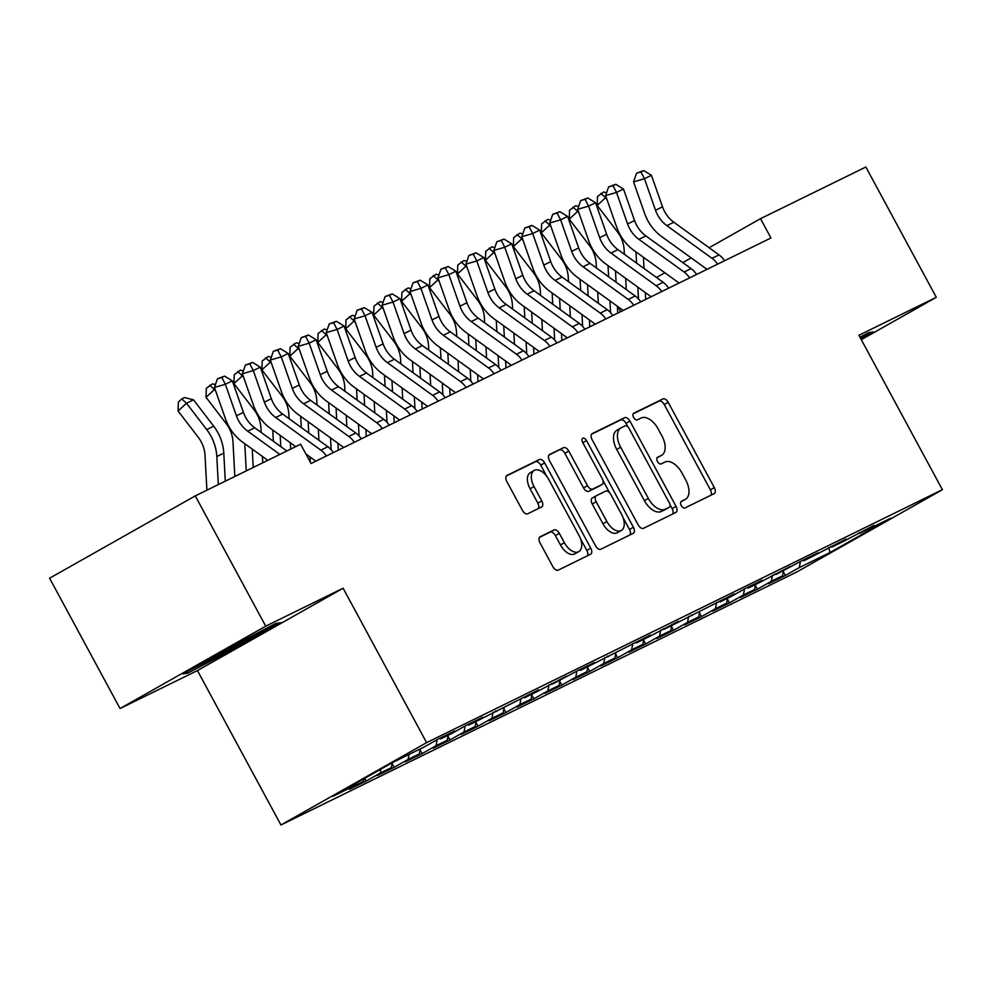 <?xml version="1.0" encoding="UTF-8"?>
<svg xmlns="http://www.w3.org/2000/svg" width="992" height="992" viewBox="0 0 992 992"><rect width="100%" height="100%" fill="white"/><g stroke="black" fill="none" stroke-linecap="round" stroke-linejoin="round"><path stroke-width="1.49" d="M681.281 505.585A3.77 2.133 60.5 0 0 684.988 507.954L714.128 493.669A5.382 3.05 60.5 0 0 714.215 493.619A5.382 3.05 60.5 0 0 714.314 487.593L668.211 402.33A5.382 3.05 60.5 0 0 662.904 398.933L633.764 413.23A3.77 2.133 60.5 0 0 633.702 413.255A3.77 2.133 60.5 0 0 633.64 417.483A3.77 2.133 60.5 0 0 637.348 419.864L641.13 418.004A17.236 9.759 60.5 0 1 658.093 428.866L661.937 435.972A17.236 9.759 60.5 0 1 661.639 455.278A17.236 9.759 60.5 0 1 661.354 455.427L657.584 457.275A3.77 2.133 60.5 0 0 657.522 457.312A3.77 2.133 60.5 0 0 657.46 461.54A3.77 2.133 60.5 0 0 661.168 463.909L664.938 462.061A17.236 9.759 60.5 0 1 681.913 472.911L685.757 480.016A17.236 9.759 60.5 0 1 685.46 499.323A17.236 9.759 60.5 0 1 685.174 499.484L681.405 501.332A3.77 2.133 60.5 0 0 681.343 501.357A3.77 2.133 60.5 0 0 681.281 505.585M540.156 536.734A5.382 3.05 60.5 0 0 540.07 536.784A5.382 3.05 60.5 0 0 539.983 542.822L552.916 566.742A5.382 3.05 60.5 0 0 558.211 570.127L590.575 554.268A5.382 3.05 60.5 0 0 590.662 554.218A5.382 3.05 60.5 0 0 590.761 548.179L544.658 462.917A5.382 3.05 60.5 0 0 539.35 459.532L506.999 475.404A5.382 3.05 60.5 0 0 506.9 475.453A5.382 3.05 60.5 0 0 506.813 481.48L522.437 510.372A5.382 3.05 60.5 0 0 527.744 513.769L541.582 506.974A5.382 3.05 60.5 0 0 541.682 506.924A5.382 3.05 60.5 0 0 541.768 500.898L534.018 486.564A14.409 8.159 60.5 0 1 534.266 470.419A14.409 8.159 60.5 0 1 548.7 479.372L579.043 535.494A14.409 8.159 60.5 0 1 578.795 551.639A14.409 8.159 60.5 0 1 564.374 542.698L559.314 533.336A5.382 3.05 60.5 0 0 554.007 529.951L539.983 536.833M265.732 626.175L120.044 708.524L197.445 670.567L343.12 588.219L265.732 626.175L195.275 495.888L300.613 444.23L311.054 463.524L770.958 237.981L760.517 218.674L709.119 247.727M343.12 588.219L426.622 742.636L942.4 489.688L796.725 572.024L280.934 824.984L426.622 742.636M861.304 339.698L936.299 297.315L858.911 335.271L942.4 489.688M936.299 297.315L865.855 167.016L760.517 218.674M638.203 524.917A5.382 3.05 60.5 0 0 643.51 528.302L675.874 512.43A5.382 3.05 60.5 0 0 675.961 512.38A5.382 3.05 60.5 0 0 676.048 506.354L629.957 421.092A5.382 3.05 60.5 0 0 624.65 417.694L592.286 433.566A5.382 3.05 60.5 0 0 592.199 433.616A5.382 3.05 60.5 0 0 592.1 439.654L638.203 524.917M633.218 533.349L600.867 549.221A5.382 3.05 60.5 0 1 595.56 545.823L549.456 460.561A5.382 3.05 60.5 0 1 549.556 454.534A5.382 3.05 60.5 0 1 549.642 454.485L563.493 447.69A5.382 3.05 60.5 0 1 568.788 451.087L587.487 485.658A5.382 3.05 60.5 0 0 592.794 489.056L601.983 484.542A5.382 3.05 60.5 0 0 602.07 484.505A5.382 3.05 60.5 0 0 602.156 478.466L582.701 442.469A3.77 2.133 60.5 0 1 582.763 438.241A3.77 2.133 60.5 0 1 586.532 440.584L633.404 527.26A5.382 3.05 60.5 0 1 633.318 533.299A5.382 3.05 60.5 0 1 633.218 533.349M783.283 571.752L785.317 575.484L799.292 567.585L830.019 552.519L890.655 518.246L859.928 533.312L873.902 525.413L843.163 541.533L831.978 547.014L845.965 539.115L804.041 560.716L818.016 552.817L801.251 561.038L776.104 574.43L790.078 566.519L759.339 582.651L748.154 588.132L762.141 580.221L745.376 588.442L731.402 596.353L720.217 601.834L734.192 593.935L664.342 629.238L678.317 621.339L647.578 637.459L636.393 642.94L650.38 635.041L580.518 670.344L594.493 662.445L577.728 670.666L552.581 684.046L566.556 676.147L535.816 692.267L524.632 697.748L538.619 689.849L468.757 725.152L482.732 717.253L465.967 725.474L451.992 733.373L440.808 738.854L454.795 730.955L438.03 739.176L424.055 747.075L393.316 762.154L332.68 796.427L363.419 781.349L363.903 778.782M785.317 575.484L768.552 583.705L782.527 575.806L771.342 581.287L772.495 575.211M755.346 585.454L757.367 589.186L771.342 581.287M757.367 589.186L740.602 597.407L754.59 589.508L743.405 594.989L744.558 588.913M727.409 599.156L729.43 602.888L743.405 594.989M729.43 602.888L712.665 611.122L726.64 603.21L715.468 608.691L716.608 602.615M699.472 612.858L701.493 616.602L715.468 608.691M701.493 616.602L684.728 624.824L698.703 616.912L687.53 622.393L688.671 616.317M671.522 626.56L673.543 630.304L687.53 622.393M673.543 630.304L656.778 638.526L670.766 630.627L659.581 636.108L660.734 630.019M643.585 640.262L645.606 644.006L659.581 636.108M645.606 644.006L628.841 652.228L642.816 644.329L631.644 649.81L632.784 643.721M615.648 653.964L617.669 657.708L631.644 649.81M617.669 657.708L600.904 665.93L614.879 658.031L603.706 663.512L604.847 657.423M587.71 667.666L589.732 671.41L603.706 663.512M589.732 671.41L572.967 679.632L586.942 671.733L575.769 677.214L576.91 671.125M559.761 681.368L561.782 685.112L575.769 677.214M561.782 685.112L545.017 693.334L559.004 685.435L547.82 690.916L548.973 684.827M531.824 695.07L533.845 698.814L547.82 690.916M533.845 698.814L517.08 707.036L531.055 699.137L519.882 704.618L521.023 698.529M503.886 708.772L505.908 712.516L519.882 704.618M505.908 712.516L489.143 720.738L503.118 712.839L491.945 718.32L493.086 712.231M475.937 722.474L477.97 726.218L491.945 718.32M477.97 726.218L461.206 734.44L475.18 726.541L463.996 732.022L465.149 725.946M448 736.188L450.021 739.92L463.996 732.022M450.021 739.92L433.256 748.142L447.243 740.243L436.058 745.724L437.212 739.648M420.062 749.89L422.084 753.622L436.058 745.724M422.084 753.622L405.319 761.844L419.294 753.945L408.121 759.426L409.064 754.428M392.125 763.592L394.146 767.324L408.121 759.426M394.146 767.324L377.382 775.546L391.356 767.647L380.184 773.128L380.928 769.147M364.734 778.311L366.197 781.026L380.184 773.128M366.197 781.026L349.432 789.248L363.419 781.349M440.808 738.854L439.63 738.395M468.757 725.152L467.579 724.681M391.356 767.647L392.286 762.736M496.694 711.45L495.516 710.979M419.294 753.945L420.236 748.948M524.632 697.748L523.454 697.277M447.243 740.243L448.173 735.246M552.581 684.046L551.403 683.575M475.18 726.541L476.123 721.544M580.518 670.344L579.34 669.873M503.118 712.839L504.06 707.842M608.456 656.642L607.278 656.171M531.055 699.137L531.997 694.14M636.393 642.94L635.215 642.469M559.004 685.435L559.947 680.438M664.342 629.238L663.164 628.767M586.942 671.733L587.884 666.736M692.28 615.536L691.102 615.065M614.879 658.031L615.821 653.034M720.217 601.834L719.039 601.363M642.816 644.329L643.758 639.332M748.154 588.132L746.976 587.661M670.766 630.627L671.708 625.63M776.104 574.43L774.926 573.959M698.703 616.912L699.645 611.915M804.041 560.716L802.863 560.257M726.64 603.21L727.582 598.213M831.978 547.014L830.8 546.555M754.59 589.508L755.52 584.511M859.928 533.312L858.75 532.853M782.527 575.806L783.469 570.809M195.275 495.888L49.6 578.224L120.044 708.524M620.62 311.711L617.855 306.59M197.445 670.567L280.934 824.984M691.164 257.883L682.794 262.607M664.838 272.763L656.481 277.487M830.019 552.519L828.754 547.584M799.292 567.585L800.432 561.509M860.932 339.016L873.518 331.911L868.496 332.729L859.952 337.206M236.753 647.478L280.624 622.678L275.602 623.509L226.697 649.128L182.826 673.928L187.848 673.097L236.753 647.478L236.208 646.462M680.822 501.902L681.244 501.704A17.236 9.759 60.5 0 0 681.529 501.555A17.236 9.759 60.5 0 0 681.802 501.382M657.981 457.337A17.236 9.759 60.5 0 1 657.708 457.498A17.236 9.759 60.5 0 1 657.423 457.659L657.002 457.858M710.917 495.244A5.382 3.05 60.5 0 0 710.371 489.812L664.268 404.55A5.382 3.05 60.5 0 0 658.973 401.165L633.181 413.8M627.862 426.746L626.014 423.311A5.382 3.05 60.5 0 0 620.707 419.926L591.567 434.223M672.663 514.005A5.382 3.05 60.5 0 0 672.117 508.574L670.009 504.68M669.265 507.284A3.77 2.133 60.5 0 0 669.327 507.247A3.77 2.133 60.5 0 0 669.402 503.018L628.928 428.184A3.77 2.133 60.5 0 0 625.22 425.804L621.24 427.763A17.236 9.759 60.5 0 0 620.955 427.912A17.236 9.759 60.5 0 0 620.657 447.218L648.322 498.381A17.236 9.759 60.5 0 0 665.297 509.231L669.265 507.284L665.334 509.504A3.77 2.133 60.5 0 0 665.396 509.466A3.77 2.133 60.5 0 0 665.458 509.442M617.309 429.982A17.236 9.759 60.5 0 0 617.012 430.131A17.236 9.759 60.5 0 0 616.726 449.45L620.657 447.218M665.334 509.504L661.354 511.45A17.236 9.759 60.5 0 1 644.378 500.6L616.726 449.45M548.911 455.13L563.493 447.69M598.226 486.675A5.382 3.05 60.5 0 1 598.139 486.725A5.382 3.05 60.5 0 1 598.04 486.774L588.851 491.276A5.382 3.05 60.5 0 1 583.556 487.89L564.857 453.307A5.382 3.05 60.5 0 0 559.55 449.922M602.95 480.45L609.634 492.813M623.013 517.564L629.474 529.492L633.404 527.26M606.893 521.544A14.409 8.159 60.5 0 0 621.314 530.484A14.409 8.159 60.5 0 0 621.562 514.352L610.874 494.574A5.382 3.05 60.5 0 0 605.566 491.176L596.378 495.69A5.382 3.05 60.5 0 0 596.291 495.727A5.382 3.05 60.5 0 0 596.192 501.766L606.893 521.544L602.95 523.764A14.409 8.159 60.5 0 0 617.384 532.716L621.314 530.484M596.204 495.789L592.447 497.91A5.382 3.05 60.5 0 0 592.348 497.959A5.382 3.05 60.5 0 0 592.261 503.998L596.192 501.766M602.95 523.764L592.261 503.998M630.007 534.924A5.382 3.05 60.5 0 0 629.474 529.492M578.795 551.639L574.864 553.871A14.409 8.159 60.5 0 1 560.43 544.918L555.371 535.568A5.382 3.05 60.5 0 0 550.076 532.171L539.437 537.391M534.266 470.419L530.336 472.651A14.409 8.159 60.5 0 0 530.088 488.796L534.018 486.564M538.371 508.549A5.382 3.05 60.5 0 0 537.838 503.118L530.088 488.796M546.79 476.371L540.727 465.149A5.382 3.05 60.5 0 0 535.42 461.751L506.267 476.048M587.363 555.842A5.382 3.05 60.5 0 0 586.818 550.411L580.494 538.718M187.054 671.634L187.848 673.097M624.377 254.274L624.129 249.798A27.441 22.605 -116.1 0 0 617.408 231.806L597.184 205.456L597.506 196.49L603.669 192.014L606.596 192.758M606.236 197.396L605.604 197.693L606.968 199.466M635.971 251.881L636.566 263.091M637.856 287.147L638.488 298.964M643.424 257.275L644.019 268.485M645.308 292.541L645.68 299.423M626.262 289.54L625.667 278.343M600.879 193.39L605.604 197.693L597.184 205.456M717.538 264.17A19.208 15.822 -116.1 0 0 712.033 258.317L666.847 225.655A27.441 22.605 63.9 0 1 655.526 210.267L644.453 178.734L633.553 181.908L644.626 213.429A41.156 33.902 -116.1 0 0 661.602 236.518L706.788 269.179A5.493 4.526 63.9 0 1 706.998 269.34M724.532 260.747A19.208 15.822 -116.1 0 0 719.014 254.894L673.828 222.233A27.441 22.605 63.9 0 1 662.52 206.832L651.434 175.311L644.453 178.734L640.919 171.951L643.721 170.574L636.554 173.216L640.919 171.951M636.554 173.216L633.553 181.908M651.434 175.311L643.721 170.574M596.44 267.976L596.192 263.5A27.441 22.605 -116.1 0 0 589.471 245.52L569.247 219.158L569.569 210.192L575.732 205.716L578.658 206.46M578.299 211.098L577.666 211.395L579.03 213.168M608.022 265.583L608.629 276.793M609.919 300.849L610.551 312.666M615.486 270.977L616.082 282.187M617.371 306.243L617.743 313.125M598.325 303.242L597.717 292.045M572.93 207.092L577.666 211.395L569.247 219.158M568.49 281.678L568.255 277.202A27.441 22.605 -116.1 0 0 561.522 259.222L541.297 232.86L541.62 223.894L547.782 219.418L550.721 220.162M550.349 224.8L549.729 225.11L551.081 226.87M580.084 279.298L580.692 290.495M581.969 314.551L582.602 326.368M587.549 284.679L588.144 295.889M589.434 319.945L589.794 326.827M570.375 316.944L569.78 305.747M544.992 220.794L549.729 225.11L541.297 232.86M689.601 277.872A19.208 15.822 -116.1 0 0 684.096 272.019L638.91 239.357A27.441 22.605 63.9 0 1 627.589 223.969L616.516 192.436L605.604 195.61L616.689 227.131A41.156 33.902 -116.1 0 0 633.665 250.22L678.85 282.881A5.493 4.526 63.9 0 1 679.061 283.042M696.582 274.449A19.208 15.822 -116.1 0 0 691.077 268.596L645.891 235.935A27.441 22.605 63.9 0 1 634.57 220.546L623.497 189.013L616.516 192.436L612.982 185.653L615.772 184.289L608.617 186.918L612.982 185.653M608.617 186.918L605.604 195.61M623.497 189.013L615.772 184.289M661.664 291.586A19.208 15.822 -116.1 0 0 656.146 285.721L610.96 253.059A27.441 22.605 63.9 0 1 599.652 237.671L588.578 206.138L577.666 209.312L588.74 240.833A41.156 33.902 -116.1 0 0 605.715 263.922L650.901 296.583A5.493 4.526 63.9 0 1 651.124 296.744M668.645 288.151A19.208 15.822 -116.1 0 0 663.14 282.298L617.954 249.637A27.441 22.605 63.9 0 1 606.633 234.248L595.56 202.715L588.578 206.138L585.044 199.355L587.834 197.991L580.68 200.62L585.044 199.355M580.68 200.62L577.666 209.312M595.56 202.715L587.834 197.991M870.232 332.444L860.386 338.012M199.838 664.305A35.675 0.98 151.6 0 0 224.911 651.818A35.675 0.98 151.6 0 0 259.73 632.388A35.675 0.98 151.6 0 0 262.533 630.354M277.326 623.224L236.071 646.536L186.806 671.671M540.553 295.38L540.318 290.904A27.441 22.605 -116.1 0 0 533.584 272.924L513.36 246.562L513.682 237.596L519.845 233.132L522.772 233.864M522.412 238.502L521.792 238.812L523.144 240.572M552.147 293L552.742 304.197M554.032 328.265L554.664 340.07M559.6 298.381L560.207 309.591M561.484 333.647L561.856 340.529M542.438 330.646L541.843 319.449M517.055 234.496L521.792 238.812L513.36 246.562M512.616 309.082L512.368 304.606A27.441 22.605 -116.1 0 0 505.647 286.626L485.423 260.264L485.745 251.298L491.908 246.834L494.834 247.566M494.475 252.204L493.842 252.514L495.206 254.274M524.21 306.702L524.805 317.899M526.095 341.967L526.727 353.772M531.662 312.083L532.258 323.293M533.547 347.349L533.919 354.231M514.501 344.348L513.893 333.151M489.106 248.198L493.842 252.514L485.423 260.264M633.727 305.288A19.208 15.822 -116.1 0 0 628.209 299.423L583.023 266.761A27.441 22.605 63.9 0 1 571.702 251.373L560.629 219.84L549.729 223.014L560.802 254.535A41.156 33.902 -116.1 0 0 577.778 277.624L622.964 310.285A5.493 4.526 63.9 0 1 623.187 310.446M640.708 301.853A19.208 15.822 -116.1 0 0 635.19 296L590.004 263.339A27.441 22.605 63.9 0 1 578.696 247.95L567.622 216.417L560.629 219.84L557.095 213.057L559.897 211.693L552.742 214.322L557.095 213.057M552.742 214.322L549.729 223.014M567.622 216.417L559.897 211.693M605.777 318.99A19.208 15.822 -116.1 0 0 600.272 313.125L555.086 280.463A27.441 22.605 63.9 0 1 543.765 265.075L532.692 233.542L521.792 236.716L532.865 268.249A41.156 33.902 -116.1 0 0 549.841 291.326L595.026 323.987A5.493 4.526 63.9 0 1 595.237 324.161M612.771 315.555A19.208 15.822 -116.1 0 0 607.253 309.702L562.067 277.041A27.441 22.605 63.9 0 1 550.758 261.652L539.673 230.119L532.692 233.542L529.158 226.759L531.948 225.395L524.793 228.024L529.158 226.759M524.793 228.024L521.792 236.716M539.673 230.119L531.948 225.395M484.666 322.797L484.431 318.308A27.441 22.605 -116.1 0 0 477.71 300.328L457.486 273.966L457.796 265L463.958 260.536L466.897 261.268M466.538 265.906L465.905 266.216L467.257 267.976M496.26 320.404L496.868 331.601M498.145 355.669L498.778 367.474M503.725 325.785L504.32 336.995M505.61 361.051L505.982 367.933M486.564 358.05L485.956 346.853M461.168 261.9L465.905 266.216L457.486 273.966M577.84 332.692A19.208 15.822 -116.1 0 0 572.322 326.827L527.149 294.165A27.441 22.605 63.9 0 1 515.828 278.777L504.754 247.256L493.842 250.418L504.928 281.951A41.156 33.902 -116.1 0 0 521.904 305.028L567.077 337.689A5.493 4.526 63.9 0 1 567.3 337.863M584.821 329.257A19.208 15.822 -116.1 0 0 579.316 323.404L534.13 290.743A27.441 22.605 63.9 0 1 522.809 275.354L511.736 243.821L504.754 247.256L501.22 240.461L504.01 239.097L496.856 241.726L501.22 240.461M496.856 241.726L493.842 250.418M511.736 243.821L504.01 239.097M456.729 336.499L456.494 332.01A27.441 22.605 -116.1 0 0 449.76 314.03L429.536 287.668L429.858 278.702L436.021 274.238L438.948 274.97M438.588 279.608L437.968 279.918L439.32 281.691M468.323 334.106L468.918 345.303M470.208 369.371L470.84 381.176M475.776 339.5L476.383 350.697M477.673 374.753L478.032 381.635M458.614 371.752L458.019 360.555M433.231 275.602L437.968 279.918L429.536 287.668M549.903 346.394A19.208 15.822 -116.1 0 0 544.385 340.529L499.199 307.867A27.441 22.605 63.9 0 1 487.89 292.479L476.805 260.958L465.905 264.12L476.978 295.653A41.156 33.902 -116.1 0 0 493.954 318.73L539.14 351.391A5.493 4.526 63.9 0 1 539.363 351.565M556.884 342.972A19.208 15.822 -116.1 0 0 551.366 337.106L506.193 304.445A27.441 22.605 63.9 0 1 494.872 289.056L483.798 257.523L476.805 260.958L473.283 254.163L476.073 252.799L468.918 255.44L473.283 254.163M468.918 255.44L465.905 264.12M483.798 257.523L476.073 252.799M428.792 350.201L428.556 345.712A27.441 22.605 -116.1 0 0 421.823 327.732L401.599 301.37L401.921 292.417L408.084 287.94L411.01 288.672M410.651 293.31L410.018 293.62L411.382 295.393M440.386 347.808L440.981 359.005M442.271 383.073L442.903 394.878M447.838 353.202L448.434 364.399M449.723 388.455L450.095 395.337M430.677 385.466L430.082 374.257M405.294 289.304L410.018 293.62L401.599 301.37M521.953 360.096A19.208 15.822 -116.1 0 0 516.448 354.231L471.262 321.569A27.441 22.605 63.9 0 1 459.941 306.181L448.868 274.66L437.968 277.822L449.041 309.355A41.156 33.902 -116.1 0 0 466.017 332.432L511.202 365.093A5.493 4.526 63.9 0 1 511.413 365.267M528.947 356.674A19.208 15.822 -116.1 0 0 523.429 350.808L478.243 318.147A27.441 22.605 63.9 0 1 466.934 302.758L455.861 271.225L448.868 274.66L445.334 267.865L448.136 266.501L440.981 269.142L445.334 267.865M440.981 269.142L437.968 277.822M455.861 271.225L448.136 266.501M400.855 363.903L400.607 359.414A27.441 22.605 -116.1 0 0 393.886 341.434L373.662 315.072L373.984 306.119L380.147 301.642L383.073 302.386M382.714 307.012L382.081 307.322L383.445 309.095M412.449 361.51L413.044 372.707M414.334 396.775L414.966 408.58M419.901 366.904L420.496 378.101M421.786 402.169L422.158 409.039M402.74 399.168L402.132 387.959M377.344 303.006L382.081 307.322L373.662 315.072M494.016 373.798A19.208 15.822 -116.1 0 0 488.51 367.933L443.325 335.271A27.441 22.605 63.9 0 1 432.004 319.883L420.93 288.362L410.031 291.524L421.104 323.057A41.156 33.902 -116.1 0 0 438.08 346.134L483.265 378.795A5.493 4.526 63.9 0 1 483.476 378.969M501.01 370.376A19.208 15.822 -116.1 0 0 495.492 364.51L450.306 331.849A27.441 22.605 63.9 0 1 438.985 316.46L427.912 284.927L420.93 288.362L417.396 281.567L420.186 280.203L413.032 282.844L417.396 281.567M413.032 282.844L410.031 291.524M427.912 284.927L420.186 280.203M372.905 377.605L372.67 373.116A27.441 22.605 -116.1 0 0 365.936 355.136L345.724 328.774L346.034 319.821L352.197 315.344L355.136 316.088M354.776 320.714L354.144 321.024L355.496 322.797M384.499 375.212L385.107 386.421M386.384 410.477L387.016 422.282M391.964 380.606L392.559 391.803M393.849 415.871L394.208 422.741M374.79 412.87L374.195 401.661M349.407 316.708L354.144 321.024L345.724 328.774M466.079 387.5A19.208 15.822 -116.1 0 0 460.561 381.635L415.388 348.973A27.441 22.605 63.9 0 1 404.066 333.585L392.993 302.064L382.081 305.226L393.154 336.759A41.156 33.902 -116.1 0 0 410.142 359.836L455.316 392.51A5.493 4.526 63.9 0 1 455.539 392.671M473.06 384.078A19.208 15.822 -116.1 0 0 467.554 378.212L422.369 345.551A27.441 22.605 63.9 0 1 411.048 330.162L399.974 298.642L392.993 302.064L389.459 295.281L392.249 293.905L385.094 296.546L389.459 295.281M385.094 296.546L382.081 305.226M399.974 298.642L392.249 293.905M344.968 391.307L344.732 386.818A27.441 22.605 -116.1 0 0 337.999 368.838L317.775 342.488L318.097 333.523L324.26 329.046L327.186 329.79M326.827 334.416L326.207 334.726L327.558 336.499M356.562 388.914L357.157 400.123M358.447 424.179L359.079 435.984M364.014 394.308L364.622 405.505M365.899 429.573L366.271 436.443M346.853 426.572L346.258 415.363M321.47 330.423L326.207 334.726L317.775 342.488M438.142 401.202A19.208 15.822 -116.1 0 0 432.624 395.349L387.438 362.675A27.441 22.605 63.9 0 1 376.129 347.287L365.044 315.766L354.144 318.928L365.217 350.461A41.156 33.902 -116.1 0 0 382.193 373.55L427.378 406.212A5.493 4.526 63.9 0 1 427.602 406.373M445.123 397.78A19.208 15.822 -116.1 0 0 439.605 391.914L394.432 359.253A27.441 22.605 63.9 0 1 383.11 343.864L372.037 312.344L365.044 315.766L361.51 308.983L364.312 307.607L357.157 310.248L361.51 308.983M357.157 310.248L354.144 318.928M372.037 312.344L364.312 307.607M317.031 405.009L316.783 400.532A27.441 22.605 -116.1 0 0 310.062 382.54L289.838 356.19L290.16 347.225L296.323 342.748L299.249 343.492M298.89 348.118L298.257 348.428L299.621 350.201M328.625 402.616L329.22 413.825M330.51 437.881L331.142 449.686M336.077 408.01L336.672 419.207M337.962 443.275L338.334 450.145M318.916 440.274L318.32 429.065M293.533 344.125L298.257 348.428L289.838 356.19M410.192 414.904A19.208 15.822 -116.1 0 0 404.686 409.051L359.501 376.39A27.441 22.605 63.9 0 1 348.18 360.989L337.106 329.468L326.207 332.63L337.28 364.163A41.156 33.902 -116.1 0 0 354.256 387.252L399.441 419.914A5.493 4.526 63.9 0 1 399.652 420.075M417.186 411.482A19.208 15.822 -116.1 0 0 411.668 405.616L366.482 372.955A27.441 22.605 63.9 0 1 355.173 357.566L344.088 326.046L337.106 329.468L333.572 322.685L336.375 321.309L329.208 323.95L333.572 322.685M329.208 323.95L326.207 332.63M344.088 326.046L336.375 321.309M289.094 418.711L288.846 414.234A27.441 22.605 -116.1 0 0 282.125 396.242L261.9 369.892L262.223 360.927L268.386 356.45L271.312 357.194M270.952 361.82L270.32 362.13L271.684 363.903M300.675 416.318L301.283 427.527M308.14 421.712L308.735 432.909M310.025 456.977L310.298 462.136M290.718 449.078L290.371 442.767M265.583 357.827L270.32 362.13L261.9 369.892M382.255 428.606A19.208 15.822 -116.1 0 0 376.749 422.753L331.564 390.092A27.441 22.605 63.9 0 1 320.242 374.703L309.169 343.17L298.257 346.332L309.343 377.865A41.156 33.902 -116.1 0 0 326.318 400.954L371.504 433.616A5.493 4.526 63.9 0 1 371.715 433.777M389.236 425.184A19.208 15.822 -116.1 0 0 383.73 419.318L338.545 386.657A27.441 22.605 63.9 0 1 327.224 371.268L316.15 339.748L309.169 343.17L305.635 336.387L308.425 335.011L301.27 337.652L305.635 336.387M301.27 337.652L298.257 346.332M316.15 339.748L308.425 335.011M261.144 432.413L260.908 427.936A27.441 22.605 -116.1 0 0 254.175 409.944L233.951 383.594L234.273 374.629L240.436 370.152L243.375 370.896M243.003 375.522L242.383 375.832L243.734 377.605M272.738 430.02L273.346 441.229M280.203 435.414L280.798 446.623M262.768 462.78L262.434 456.469M237.646 371.529L242.383 375.832L233.951 383.594M354.318 442.308A19.208 15.822 -116.1 0 0 348.8 436.455L303.614 403.794A27.441 22.605 63.9 0 1 292.305 388.405L281.232 356.872L270.32 360.046L281.393 391.567A41.156 33.902 -116.1 0 0 298.369 414.656L343.554 447.318A5.493 4.526 63.9 0 1 343.778 447.479M361.299 438.886A19.208 15.822 -116.1 0 0 355.793 433.02L310.608 400.359A27.441 22.605 63.9 0 1 299.286 384.97L288.213 353.45L281.232 356.872L277.698 350.089L280.488 348.713L273.333 351.354L277.698 350.089M273.333 351.354L270.32 360.046M288.213 353.45L280.488 348.713M234.831 476.482L232.971 441.638A27.441 22.605 -116.1 0 0 226.238 423.646L206.014 397.296L206.336 388.331L212.499 383.854L215.425 384.598M215.066 389.224L214.446 389.534L215.797 391.307M244.801 443.722L246.252 470.89M252.253 449.116L253.233 467.455M209.709 385.231L214.446 389.534L206.014 397.296M326.38 456.01A19.208 15.822 -116.1 0 0 320.862 450.157L275.677 417.496A27.441 22.605 63.9 0 1 264.356 402.107L253.282 370.574L242.383 373.748L253.456 405.269A41.156 33.902 -116.1 0 0 270.432 428.358L295.715 446.636M333.362 452.588A19.208 15.822 -116.1 0 0 327.844 446.735L282.658 414.061A27.441 22.605 63.9 0 1 271.349 398.672L260.276 367.152L253.282 370.574L249.748 363.791L252.551 362.415L245.396 365.056L249.748 363.791M305.896 453.989L315.617 461.02A5.493 4.526 63.9 0 1 315.84 461.181M245.396 365.056L242.383 373.748M260.276 367.152L252.551 362.415M206.894 490.197L205.022 455.34A27.441 22.605 -116.1 0 0 198.301 437.348L178.076 410.998L178.399 402.033L181.759 398.933L184.562 397.556L193.49 399.813L213.702 426.176A41.156 33.902 63.9 0 1 223.795 453.146L225.296 481.17M193.49 399.813L186.496 403.236L206.72 429.598A41.156 33.902 63.9 0 1 216.814 456.568L218.314 484.592M181.759 398.933L186.496 403.236L178.076 410.998M279.856 454.41L247.74 431.198A27.441 22.605 63.9 0 1 236.418 415.809L225.345 384.276L214.446 387.45L225.519 418.971A41.156 33.902 -116.1 0 0 242.494 442.06L267.778 460.338M286.837 450.988L254.721 427.775A27.441 22.605 63.9 0 1 243.412 412.374L232.326 380.854L225.345 384.276L221.811 377.493L224.601 376.117L217.446 378.758L221.811 377.493M217.446 378.758L214.446 387.45M232.326 380.854L224.601 376.117M681.244 501.704L685.174 499.484M657.423 457.659L661.354 455.427M658.973 401.165L662.904 398.933M664.268 404.55L668.211 402.33M710.371 489.812L714.314 487.593M620.707 419.926L624.65 417.694M626.014 423.311L629.957 421.092M672.117 508.574L676.048 506.354M644.378 500.6L648.322 498.381M661.354 511.45L665.297 509.231M564.857 453.307L568.788 451.087M583.556 487.89L587.487 485.658M588.851 491.276L592.794 489.056M598.04 486.774L601.983 484.542M582.812 442.692L586.532 440.584M550.076 532.171L554.007 529.951M555.371 535.568L559.314 533.336M560.43 544.918L564.374 542.698M537.838 503.118L541.768 500.898M535.42 461.751L539.35 459.532M540.727 465.149L544.658 462.917M586.818 550.411L590.761 548.179M666.847 225.655L673.828 222.233M655.526 210.267L662.52 206.832M712.033 258.317L719.014 254.894M638.91 239.357L645.891 235.935M627.589 223.969L634.57 220.546M684.096 272.019L691.077 268.596M610.96 253.059L617.954 249.637M599.652 237.671L606.633 234.248M656.146 285.721L663.14 282.298M583.023 266.761L590.004 263.339M571.702 251.373L578.696 247.95M628.209 299.423L635.19 296M555.086 280.463L562.067 277.041M543.765 265.075L550.758 261.652M600.272 313.125L607.253 309.702M527.149 294.165L534.13 290.743M515.828 278.777L522.809 275.354M572.322 326.827L579.316 323.404M499.199 307.867L506.193 304.445M487.89 292.479L494.872 289.056M544.385 340.529L551.366 337.106M471.262 321.569L478.243 318.147M459.941 306.181L466.934 302.758M516.448 354.231L523.429 350.808M443.325 335.271L450.306 331.849M432.004 319.883L438.985 316.46M488.51 367.933L495.492 364.51M415.388 348.973L422.369 345.551M404.066 333.585L411.048 330.162M460.561 381.635L467.554 378.212M387.438 362.675L394.432 359.253M376.129 347.287L383.11 343.864M432.624 395.349L439.605 391.914M359.501 376.39L366.482 372.955M348.18 360.989L355.173 357.566M404.686 409.051L411.668 405.616M331.564 390.092L338.545 386.657M320.242 374.703L327.224 371.268M376.749 422.753L383.73 419.318M303.614 403.794L310.608 400.359M292.305 388.405L299.286 384.97M348.8 436.455L355.793 433.02M275.677 417.496L282.658 414.061M264.356 402.107L271.349 398.672M320.862 450.157L327.844 446.735M213.702 426.176L206.72 429.598M223.795 453.146L216.814 456.568M247.74 431.198L254.721 427.775M236.418 415.809L243.412 412.374M681.529 501.555L685.46 499.323M657.708 457.498L661.639 455.278M665.396 509.466L669.327 507.247M617.012 430.131L620.955 427.912M598.139 486.725L602.07 484.505M592.348 497.959L596.291 495.727"/></g></svg>
